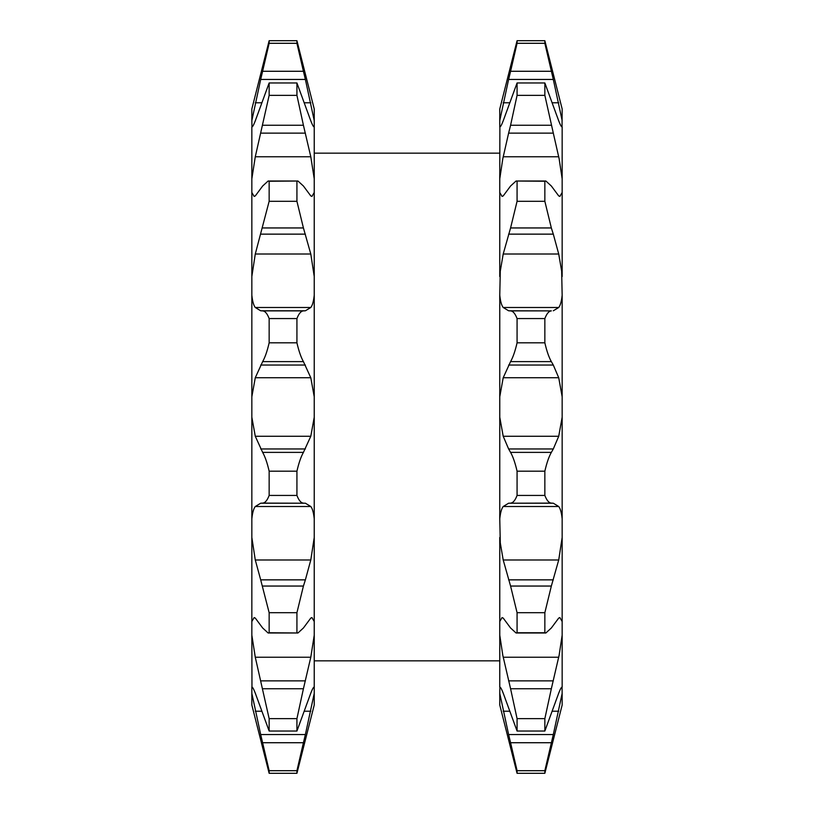<?xml version="1.0" encoding="UTF-8"?>
<svg xmlns="http://www.w3.org/2000/svg" width="814" height="814" viewBox="0 0 814 814"><rect width="100%" height="100%" fill="white"/><g stroke="black" fill="none" stroke-linecap="round" stroke-linejoin="round"><path stroke-width="1.22" d="M551.343 586.049L544.851 612.698L544.851 632.753L545.868 632.987L551.343 627.991L558.719 618.07L559.879 617.602L562.159 621.499L562.159 537.464L558.719 559.981L551.343 586.049L510.582 586.049L503.205 559.981L500.284 542.877L499.765 518.813C500.407 512.698 501.546 508.587 503.205 506.501L508.618 503.215L551.343 503.113C548.89 502.94 546.733 500.376 544.851 495.431L544.851 471.184C546.754 462.922 548.921 456.654 551.343 452.391L553.306 448.952L508.618 448.952L503.205 436.263L499.765 417.206L499.765 396.794L503.205 377.737L510.582 361.609L551.343 361.609C548.89 357.275 546.733 351.007 544.851 342.816L544.851 318.569C546.754 313.594 548.921 311.029 551.343 310.887L508.618 310.785L503.205 307.499C501.556 305.433 500.407 301.333 499.765 295.187L500.284 271.123L503.205 254.019L510.582 227.951L551.343 227.951L544.851 201.302L544.851 181.247L545.868 181.013L516.056 181.013L544.851 181.247M562.159 621.499L562.159 635.154L559.126 655.26L551.343 688.746L510.582 688.746L502.798 655.26L499.765 635.154L499.765 621.499L502.045 617.602L503.205 618.07L510.582 627.991L516.056 632.987L517.073 632.753L517.073 612.698L544.851 612.698M516.056 181.013L510.582 186.009L503.205 195.93L502.045 196.398L499.765 192.501L499.765 178.846L502.798 158.74L508.618 133.12L553.306 133.12L559.126 158.74L562.159 178.846L562.159 126.913C561.528 127.157 560.378 125.142 558.719 120.859L544.851 82.957L544.851 95.35L517.073 95.35L517.073 82.957L503.205 120.859C501.556 125.132 500.407 127.147 499.765 126.913L499.765 109.005L517.073 40.7L544.851 40.7L562.159 109.005L562.036 126.943M562.159 178.846L562.159 192.501L559.879 196.398L558.719 195.93L551.343 186.009L545.868 181.013M508.618 234.137L553.306 234.137L558.719 254.019L561.65 271.123L562.159 295.187C561.528 301.302 560.378 305.413 558.719 307.499L553.306 310.785M508.618 365.048L553.306 365.048L558.719 377.737L562.159 396.794L562.159 417.206L558.719 436.263L553.306 448.952M262.657 503.113L305.382 503.215L310.795 506.501C312.444 508.567 313.594 512.667 314.235 518.813L314.235 537.464L310.795 559.981L305.382 579.863L260.694 579.863L255.281 559.981L251.841 537.464L251.841 518.813C252.472 512.698 253.622 508.587 255.281 506.501L260.694 503.215L262.657 503.113C265.079 502.971 267.246 500.407 269.149 495.431L269.149 471.184C267.267 462.993 265.11 456.725 262.657 452.391L255.281 436.263L251.841 417.206L251.841 396.794L255.281 377.737L262.657 361.609L303.418 361.609L310.795 377.737L314.235 396.794L314.235 295.187C313.594 301.302 312.454 305.413 310.795 307.499L305.382 310.785L260.694 310.785L255.281 307.499C253.632 305.433 252.482 301.333 251.841 295.187L251.841 276.536L255.281 254.019L269.149 201.302L269.149 181.247L268.132 181.013L262.657 186.009L255.281 195.93L254.121 196.398L251.841 192.501L251.841 178.846L255.281 156.766L269.149 95.35L296.927 95.35L296.927 82.957L310.795 120.859C312.454 125.142 313.594 127.157 314.235 126.913L314.112 126.943M262.657 125.254L303.418 125.254L296.927 95.35M251.841 693.396L251.841 704.995L269.149 773.3L296.927 773.3L314.235 704.995L314.235 693.396L305.382 734.554L260.694 734.554L251.841 693.396L251.841 687.087C252.472 686.843 253.622 688.858 255.281 693.141L269.149 731.043L269.149 718.65L255.281 657.234L251.841 635.154L251.964 687.057M269.149 718.65L296.927 718.65L303.418 688.746L262.657 688.746M262.657 227.951L303.418 227.951L310.795 254.019L314.235 276.536L314.235 417.206L310.795 436.263L303.418 452.391L262.657 452.391M551.343 688.746L544.851 718.65L544.851 731.043L558.719 693.141C560.368 688.868 561.518 686.853 562.159 687.087L562.159 635.154M562.036 687.057L562.159 693.396L553.306 734.554L508.618 734.554L499.765 693.396L499.888 687.057M553.306 734.554L544.851 770.705L544.851 773.3L562.159 704.995L562.159 693.396M562.159 276.536L562.159 192.501M562.159 396.794L562.159 295.187M508.618 503.215L553.306 503.215L558.719 506.501C560.368 508.567 561.518 512.667 562.159 518.813L562.159 417.206M562.159 518.813L562.159 537.464M499.765 120.604L508.618 79.446L553.306 79.446L544.851 43.295L544.851 40.7M553.306 79.446L562.159 120.604M544.851 95.35L553.306 133.12M553.306 234.137L551.343 227.951M553.306 365.048L551.343 361.609M553.306 503.215L551.343 503.113M544.851 632.753L517.073 632.753M510.582 586.049L517.073 612.698M499.765 635.154L499.765 687.087C500.407 686.843 501.546 688.858 503.205 693.141L517.073 731.043L517.073 718.65L544.851 718.65M544.851 731.043L517.073 731.043M510.582 688.746L517.073 718.65M499.765 693.396L499.765 704.995L517.073 773.3L517.073 770.705L544.851 770.705M544.851 773.3L517.073 773.3M551.343 742.724L510.582 742.724L517.073 770.705M544.851 43.295L517.073 43.295L510.582 71.276L551.343 71.276M517.073 95.35L510.582 125.254L551.343 125.254M517.073 82.957L544.851 82.957M544.851 201.302L517.073 201.302L510.582 227.951M544.851 342.816L517.073 342.816C515.191 351.007 513.034 357.275 510.582 361.609M551.343 310.887L510.582 310.887C513.003 311.029 515.17 313.594 517.073 318.569L544.851 318.569M551.343 452.391L510.582 452.391C513.003 456.654 515.17 462.922 517.073 471.184L544.851 471.184M544.851 495.431L517.073 495.431C515.191 500.376 513.034 502.94 510.582 503.113M251.841 417.206L251.841 518.813M251.841 295.187L251.841 396.794M251.841 192.501L251.841 276.536M269.149 95.35L269.149 82.957L255.281 120.859C253.632 125.132 252.482 127.147 251.841 126.913L251.841 178.846M251.964 126.943L251.841 120.604L260.694 79.446L305.382 79.446L314.235 120.604L314.235 192.501L311.955 196.398L310.795 195.93L303.418 186.009L297.944 181.013L269.149 181.247M260.694 79.446L269.149 43.295L269.149 40.7L251.841 109.005L251.841 120.604M251.841 635.154L251.841 621.499L254.121 617.602L255.281 618.07L262.657 627.991L268.132 632.987L269.149 632.753L269.149 612.698L260.694 579.863M251.841 537.464L251.841 621.499M499.765 537.464L499.765 621.499M510.582 742.724L508.618 734.554M508.618 79.446L510.582 71.276M517.073 43.295L517.073 40.7M499.888 126.943L499.765 178.846M508.618 133.12L510.582 125.254M517.073 201.302L517.073 181.247M499.765 192.501L499.765 276.536M517.073 342.816L517.073 318.569M510.582 310.887L508.618 310.785M499.765 295.187L499.765 396.794M517.073 471.184L517.073 495.431M510.582 452.391L508.618 448.952M499.765 417.206L499.765 518.813M262.657 361.609C265.079 357.346 267.246 351.078 269.149 342.816L269.149 318.569C267.267 313.624 265.11 311.06 262.657 310.887L260.694 310.785M260.694 734.554L269.149 770.705L269.149 773.3M269.149 471.184L296.927 471.184C298.809 462.993 300.966 456.725 303.418 452.391M303.418 503.113C300.997 502.971 298.83 500.407 296.927 495.431L269.149 495.431M303.418 361.609C300.997 357.346 298.83 351.078 296.927 342.816L269.149 342.816M269.149 318.569L296.927 318.569C298.809 313.624 300.966 311.06 303.418 310.887L262.657 310.887M303.418 227.951L296.927 201.302L269.149 201.302M303.418 125.254L310.795 156.766L314.235 178.846M269.149 82.957L296.927 82.957M262.657 71.276L303.418 71.276L296.927 43.295L269.149 43.295M314.235 120.604L314.235 109.005L296.927 40.7L269.149 40.7M269.149 770.705L296.927 770.705L303.418 742.724L262.657 742.724M314.112 687.057L314.235 687.087C313.594 686.853 312.444 688.868 310.795 693.141L296.927 731.043L269.149 731.043M314.235 693.396L314.235 635.154L310.795 657.234L303.418 688.746M311.874 617.602L310.795 618.07L303.418 627.991L297.944 632.987L269.149 632.753M269.149 612.698L296.927 612.698L303.418 586.049L262.657 586.049M296.927 471.184L296.927 495.431M314.235 518.813L314.235 396.794M296.927 342.816L296.927 318.569M305.382 310.785L303.418 310.887M296.927 201.302L296.927 181.247M314.235 276.536L314.235 192.501M296.927 43.295L296.927 40.7M303.418 71.276L305.382 79.446M296.927 773.3L296.927 770.705M305.382 734.554L303.418 742.724M296.927 731.043L296.927 718.65M311.955 617.602L314.235 621.499L314.235 635.154M296.927 632.753L296.927 612.698M305.382 579.863L303.418 586.049M314.235 621.499L314.235 537.464M503.205 559.981L558.719 559.981M503.205 657.234L558.719 657.234M503.205 307.499L558.719 307.499M503.205 436.263L558.719 436.263M553.306 579.863L508.618 579.863M553.306 680.88L508.618 680.88M503.205 711.222L509.462 711.222M552.462 711.222L558.719 711.222M558.719 102.778L552.462 102.778M509.462 102.778L503.205 102.778M558.719 156.766L503.205 156.766M558.719 254.019L503.205 254.019M558.719 377.737L503.205 377.737M558.719 506.501L503.205 506.501M260.694 503.215L305.382 503.215M310.795 506.501L255.281 506.501M305.382 448.952L260.694 448.952M255.281 436.263L310.795 436.263M310.795 377.737L255.281 377.737M260.694 365.048L305.382 365.048M255.281 307.499L310.795 307.499M260.694 234.137L305.382 234.137M310.795 254.019L255.281 254.019M260.694 133.12L305.382 133.12M310.795 156.766L255.281 156.766M310.795 102.778L304.538 102.778M261.538 102.778L255.281 102.778M255.281 711.222L261.538 711.222M304.538 711.222L310.795 711.222M255.281 657.234L310.795 657.234M305.382 680.88L260.694 680.88M255.281 559.981L310.795 559.981M314.235 660.836L499.765 660.836M545.787 632.987L516.137 632.987M268.213 181.013L297.863 181.013M268.132 632.987L297.944 632.987M314.235 153.164L499.765 153.164"/></g></svg>

